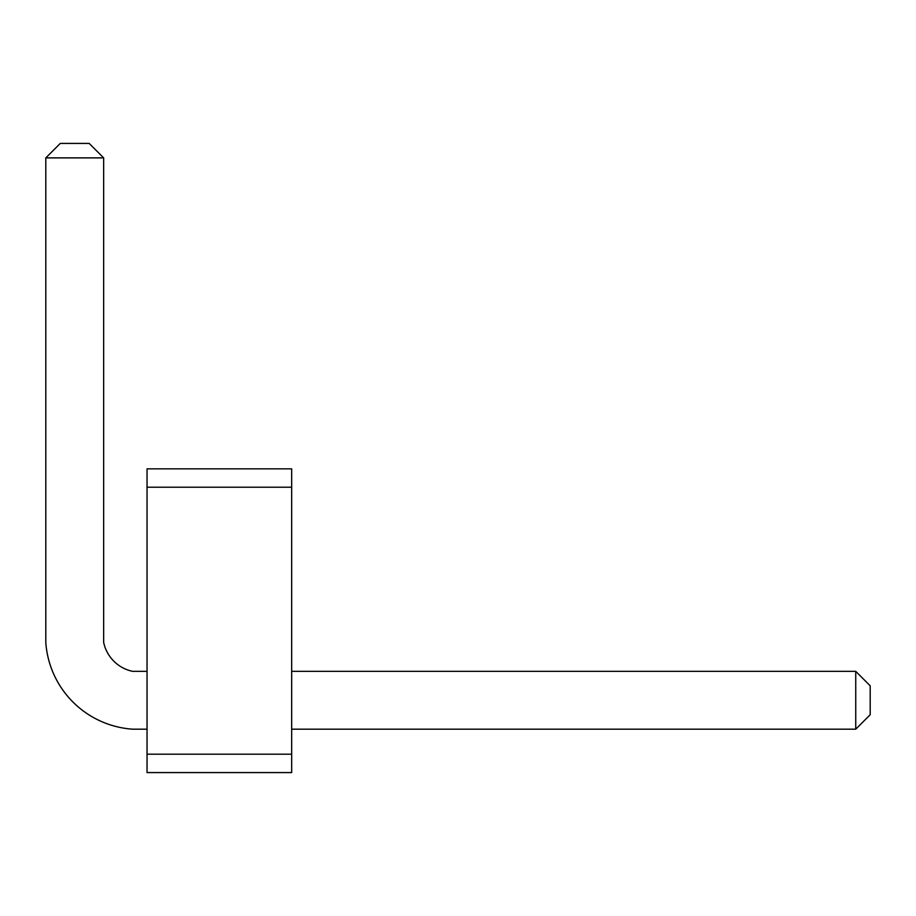 <?xml version="1.0" encoding="UTF-8"?>
<svg xmlns="http://www.w3.org/2000/svg" width="916" height="916" viewBox="0 0 916 916"><rect width="100%" height="100%" fill="white"/><g stroke="black" fill="none" stroke-linecap="round" stroke-linejoin="round"><path stroke-width="1.37" d="M147.041 487.22L147.041 468.843L291.677 468.843L291.677 487.22L147.041 487.22L147.041 772.577L291.677 772.577L291.677 487.22M291.677 754.2L147.041 754.2M291.677 729.182L855.739 729.182L855.739 671.336L291.677 671.336M147.041 671.336L132.58 671.336A37.476 37.476 0 0 1 103.657 642.402L103.657 157.884L45.8 157.884L45.8 642.402A93.455 93.455 0 0 0 132.58 729.182L147.041 729.182M855.739 671.336L870.2 685.798L870.2 714.72L855.739 729.182M45.8 157.884L60.261 143.423L89.184 143.423L103.657 157.884"/></g></svg>
